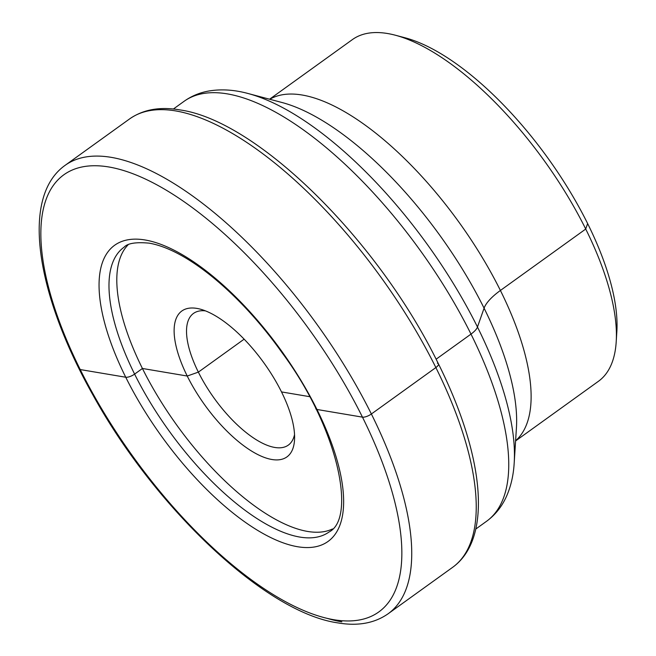 <?xml version="1.0" encoding="UTF-8"?>
<svg xmlns="http://www.w3.org/2000/svg" width="656" height="656" viewBox="0 0 656 656"><rect width="100%" height="100%" fill="white"/><g stroke="black" fill="none" stroke-linecap="round" stroke-linejoin="round"><path stroke-width="0.98" d="M515.6 440.93L598.395 381.325A210.535 84.96 54.2 0 0 610.613 366.081A210.535 84.96 -125.8 0 0 616.197 341.915L616.837 331.747A201.761 81.418 -125.8 0 0 547.973 158.203A201.761 81.418 -125.8 0 0 405.244 37.835L395.396 35.227A210.535 84.96 -125.8 0 0 352.379 39.606L269.575 99.212M616.197 341.915A210.535 84.96 -125.8 0 0 544.332 160.818A210.535 84.96 -125.8 0 0 395.396 35.227M205.443 310.862A81.147 32.743 -125.8 0 0 193.479 313.429A81.147 32.743 -125.8 0 0 188.772 319.308A81.147 32.743 54.2 0 0 219.768 405.638A81.147 32.743 54.2 0 0 288.296 445.137A81.147 32.743 54.2 0 0 293.011 439.266A81.147 32.743 -125.8 0 0 294.536 434.608M292.133 450.434A89.913 36.285 54.2 0 1 217.3 420.816A89.913 36.285 54.2 0 1 176.62 317.512A89.913 36.285 -125.8 0 1 200.211 309.132A89.913 36.285 -125.8 0 1 263.827 362.776A89.913 36.285 -125.8 0 1 294.511 440.11A89.913 36.285 -125.8 0 1 292.133 450.434M128.002 244.934A175.447 70.799 -125.8 0 0 161.524 402.456A175.447 70.799 -125.8 0 0 307.574 531.434A175.447 70.799 -125.8 0 0 332.485 528.966M309.55 396.65L281.49 391.919L309.55 396.65M587.62 223.598L585.701 229.059L500.364 290.493A43.862 15.162 -26.4 0 0 484.071 308.213L477.453 327.057A17.548 6.068 153.6 0 1 470.934 334.15L436.117 359.209L470.934 334.15A17.548 6.068 153.6 0 0 477.453 327.057L484.071 308.213A43.862 15.162 -26.4 0 1 500.364 290.493L585.701 229.059L587.62 223.598M244.147 339.16L198.374 372.116L187.263 376.036L142.442 368.475L134.628 374.1A7.019 2.427 153.6 0 1 125.739 377.233L80.237 369.566M437.372 363.211A7.019 2.427 153.6 0 1 435.838 367.581L371.353 414.01A7.019 2.427 153.6 0 1 362.465 417.142L316.955 409.475A7.019 2.427 153.6 0 1 316.028 407.606A7.019 2.427 153.6 0 0 316.955 409.475L362.465 417.142A7.019 2.427 153.6 0 0 371.353 414.01L435.838 367.581A7.019 2.427 153.6 0 0 437.372 363.211M299.759 537.059A175.447 70.799 -125.8 0 0 329.066 531.983C356.372 518.445 338.701 428.876 281.99 352.592C241.72 295.667 188.034 249.92 149.265 243.163C135.931 241.933 127.526 243.286 124.05 247.222A175.447 70.799 54.2 0 0 150.445 402.784A175.447 70.799 54.2 0 0 299.759 537.059M297.471 546.71A182.466 73.628 54.2 0 1 125.739 377.233A182.466 73.628 54.2 0 1 145.222 239.998A182.466 73.628 -125.8 0 1 316.955 409.475A182.466 73.628 -125.8 0 1 297.471 546.71M333.707 619.699A269.304 108.675 -125.8 0 0 362.465 417.142A269.304 108.675 -125.8 0 0 108.986 167.001A269.304 108.675 54.2 0 0 80.237 369.566A269.304 108.675 54.2 0 0 333.707 619.699M388.008 613.852A276.324 111.512 -125.8 0 0 346.442 368.844A276.324 111.512 -125.8 0 0 111.274 157.358A276.324 111.512 54.2 0 0 65.108 165.345C20.418 197.054 35.982 293.904 92.947 395.019C155.693 508.802 265.721 612.606 337.75 622.872C357.668 626.308 374.42 623.298 388.008 613.852L452.492 567.432A276.324 111.512 -125.8 0 0 410.935 322.416A276.324 111.512 -125.8 0 0 175.759 110.93A276.324 111.512 54.2 0 0 129.593 118.925L65.108 165.345M341.85 621.847A276.324 111.512 54.2 0 1 327.541 618.469M475.772 529.056L486.539 521.299A258.784 104.427 54.2 0 0 501.561 502.562A258.784 104.427 -125.8 0 0 402.71 227.238A258.784 104.427 -125.8 0 0 184.139 101.27L173.373 109.027M248.181 93.537L282.154 102.549A223.384 90.143 -125.8 0 1 440.176 235.807A223.384 90.143 -125.8 0 1 516.42 427.95L514.189 463.021A253.642 102.352 -125.8 0 0 427.622 244.852A253.642 102.352 -125.8 0 0 248.181 93.537C234.061 89.683 220.703 88.888 208.1 91.143C199.285 92.799 191.298 96.178 184.139 101.27M269.772 99.261A210.535 84.96 -125.8 0 1 447.335 206.681A210.535 84.96 -125.8 0 1 525.276 427.515A210.535 84.96 54.2 0 1 515.608 440.734M129.593 118.925C143.18 109.478 159.933 106.469 179.851 109.905C257.013 120.483 377.626 239.924 437.29 361.538C483.931 454.075 493.509 538.068 452.492 567.432M486.539 521.299C495.091 515.034 501.643 506.924 506.202 496.977C510.794 486.867 513.459 475.551 514.189 463.021"/></g></svg>
